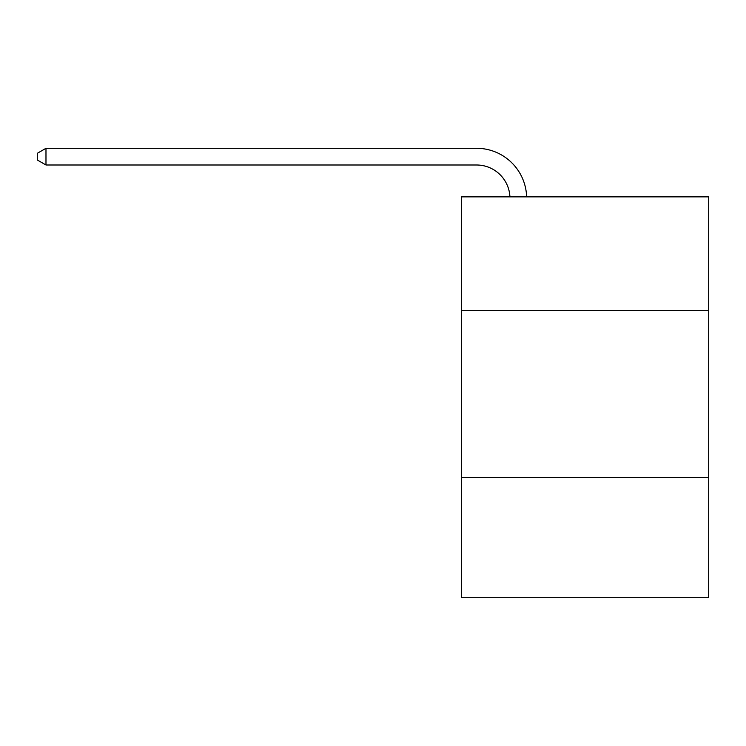 <?xml version="1.0" encoding="UTF-8"?>
<svg xmlns="http://www.w3.org/2000/svg" width="746" height="746" viewBox="0 0 746 746"><rect width="100%" height="100%" fill="white"/><g stroke="black" fill="none" stroke-linecap="round" stroke-linejoin="round"><path stroke-width="1.12" d="M461.522 310.439L708.7 310.439L708.7 196.869L461.522 196.869L461.522 597.705L708.7 597.705L708.7 477.449L461.522 477.449M708.7 477.449L708.7 310.439M476.545 164.997A33.402 33.402 0 0 1 509.919 196.869A33.402 33.402 0 0 0 476.545 164.997A33.402 33.402 0 0 1 509.919 196.869A33.402 33.402 0 0 0 476.545 164.997A33.402 33.402 0 0 1 509.919 196.869A33.402 33.402 0 0 0 476.545 164.997A33.402 33.402 0 0 1 509.919 196.869A33.402 33.402 0 0 0 476.545 164.997A33.402 33.402 0 0 1 509.919 196.869A33.402 33.402 0 0 0 476.545 164.997A33.402 33.402 0 0 1 509.919 196.869A33.402 33.402 0 0 0 476.545 164.997A33.402 33.402 0 0 1 509.919 196.869A33.402 33.402 0 0 0 476.545 164.997A33.402 33.402 0 0 1 509.919 196.869A33.402 33.402 0 0 0 476.545 164.997A33.402 33.402 0 0 1 509.919 196.869A33.402 33.402 0 0 0 476.545 164.997A33.402 33.402 0 0 1 509.919 196.869A33.402 33.402 0 0 0 476.545 164.997A33.402 33.402 0 0 1 509.919 196.869A33.402 33.402 0 0 0 476.545 164.997A33.402 33.402 0 0 1 509.919 196.869A33.402 33.402 0 0 0 476.545 164.997A33.402 33.402 0 0 1 509.919 196.869A33.402 33.402 0 0 0 476.545 164.997A33.402 33.402 0 0 1 509.919 196.869A33.402 33.402 0 0 0 476.545 164.997A33.402 33.402 0 0 1 509.919 196.869A33.402 33.402 0 0 0 476.545 164.997L45.982 164.997L37.3 159.989L37.3 153.312L45.982 148.295L476.545 148.295A50.103 50.103 0 0 1 526.629 196.869M45.982 164.997L45.982 148.295L476.545 148.295"/></g></svg>
